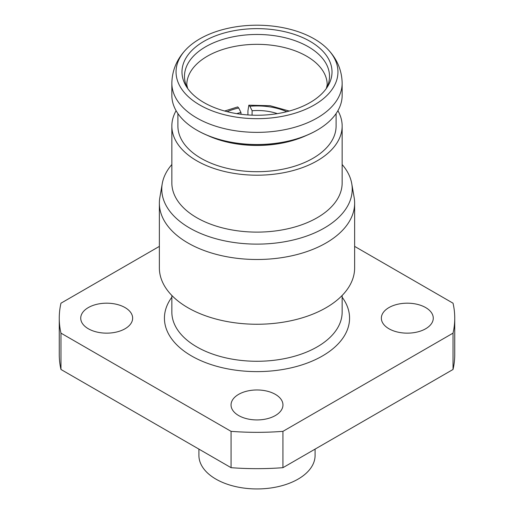 <?xml version="1.0" encoding="UTF-8"?>
<svg xmlns="http://www.w3.org/2000/svg" width="514" height="514" viewBox="0 0 514 514"><rect width="100%" height="100%" fill="white"/><g stroke="black" fill="none" stroke-linecap="round" stroke-linejoin="round"><path stroke-width="0.77" d="M317.035 130.222A84.662 48.875 180 0 1 316.862 130.325A84.662 48.875 180 0 1 197.138 130.325L196.785 130.119A85.151 49.164 0 0 0 317.215 130.119A85.151 49.164 0 0 0 342.151 95.36L342.151 83.204C341.894 70.514 337.255 59.361 328.228 49.736A80.949 46.735 0 0 0 314.24 38.897A80.949 46.735 0 0 0 185.772 49.736A80.949 46.735 0 0 0 199.76 104.991A80.949 46.735 0 0 0 305.361 109.424A80.949 46.735 0 0 0 328.228 49.736M238.65 415.55A25.957 14.983 180 0 1 231.043 404.948A25.957 14.983 180 0 1 247.067 391.109A25.957 14.983 180 0 1 275.35 394.354A25.957 14.983 180 0 1 282.957 404.948A25.957 14.983 180 0 1 266.933 418.794A25.957 14.983 180 0 1 238.65 415.55M88.337 328.767A25.957 14.983 180 0 1 80.73 318.166A25.957 14.983 180 0 1 96.754 304.327A25.957 14.983 180 0 1 125.037 307.571A25.957 14.983 180 0 1 132.644 318.166A25.957 14.983 180 0 1 116.62 332.012A25.957 14.983 180 0 1 88.337 328.767M388.963 328.767A25.957 14.983 180 0 1 381.356 318.166A25.957 14.983 180 0 1 397.38 304.327A25.957 14.983 180 0 1 425.663 307.571A25.957 14.983 180 0 1 433.27 318.166A25.957 14.983 180 0 1 417.246 332.012A25.957 14.983 180 0 1 388.963 328.767M207.431 135.381A79.098 45.669 0 0 0 306.569 135.381M310.045 41.319A75.018 43.311 0 0 0 217.107 35.267A75.018 43.311 0 0 0 186.177 86.223A75.018 43.311 0 0 0 203.955 102.569A75.018 43.311 0 0 0 327.823 86.223A75.018 43.311 0 0 0 310.045 41.319M176.096 110.696A85.151 49.164 0 0 0 171.849 126.033L171.849 182.945A85.151 49.164 0 0 0 196.785 217.711A85.151 49.164 0 0 0 289.588 228.37A85.151 49.164 0 0 0 342.151 182.945L342.151 126.033A85.151 49.164 0 0 0 337.904 110.696M171.849 126.033A85.151 49.164 0 0 0 196.785 160.798A85.151 49.164 0 0 0 289.588 171.458A85.151 49.164 0 0 0 342.151 126.033M171.849 164.531A95.231 54.979 0 0 0 162.244 183.684A95.231 54.979 0 0 0 189.666 228.023A95.231 54.979 0 0 0 297.773 238.83A95.231 54.979 0 0 0 351.756 183.684A95.231 54.979 0 0 0 342.151 164.531M162.244 183.684L159.848 197.53A97.634 56.367 0 0 0 159.366 203.133A97.634 56.367 0 0 0 187.963 242.987A97.634 56.367 0 0 0 294.361 255.207A97.634 56.367 0 0 0 354.634 203.133A97.634 56.367 0 0 0 354.152 197.53L351.756 183.684M159.366 203.133L159.366 267.884A97.634 56.367 0 0 0 187.963 307.745A97.634 56.367 0 0 0 294.361 319.965A97.634 56.367 0 0 0 354.634 267.884L354.634 203.133M177.902 113.568L177.902 126.033A79.098 45.669 0 0 0 201.07 158.325A79.098 45.669 0 0 0 287.268 168.226A79.098 45.669 0 0 0 336.098 126.033L336.098 113.568M198.912 449.114L198.912 455.41A58.088 33.538 0 0 0 215.925 479.119A58.088 33.538 0 0 0 279.231 486.392A58.088 33.538 0 0 0 315.088 455.41L315.088 449.114M159.366 246.386L60.967 303.196A197.742 114.166 0 0 0 59.258 318.166L59.258 354.499A197.742 114.166 0 0 0 60.967 369.47L231.062 467.676A197.742 114.166 0 0 0 282.938 467.676L453.033 369.47A197.742 114.166 0 0 0 454.742 354.499L454.742 318.166A197.742 114.166 0 0 0 453.033 303.196L354.634 246.386M453.033 369.47L453.033 333.143A197.742 114.166 0 0 0 454.742 318.166M231.062 467.676L231.062 431.349A197.742 114.166 0 0 0 282.938 431.349L282.938 467.676M59.258 318.166A197.742 114.166 0 0 0 60.967 333.143L60.967 369.47M231.062 431.349L60.967 333.143M453.033 333.143L282.938 431.349M197.138 130.325L196.785 130.119A85.151 49.164 0 0 1 171.849 95.36L171.849 83.204A85.151 49.164 0 0 0 196.785 117.963A85.151 49.164 0 0 0 289.588 128.622A85.151 49.164 0 0 0 342.151 83.204M224.624 111.018L237.699 106.912L238.721 107.998L240.957 112.476A35.839 19.455 177.2 0 0 236.684 113.639M241.047 114.269L240.957 112.476M252.059 115.162L252.136 110.741L249.888 106.269L248.834 105.209L247.921 110.94L247.921 114.937M252.136 110.741A35.839 19.018 -179 0 1 277.329 113.639M171.849 295.46L171.849 312.114A85.151 49.164 0 0 0 196.785 346.879A85.151 49.164 0 0 0 289.588 357.532A85.151 49.164 0 0 0 342.151 312.114L342.151 295.46M342.151 297.208A92.571 53.443 180 0 1 308.824 362.454A92.571 53.443 180 0 1 191.542 355.958A92.571 53.443 180 0 1 171.849 297.208M326.551 88.183A72.513 41.865 0 0 0 308.278 46.729A72.513 41.865 0 0 0 219.953 40.343A72.513 41.865 0 0 0 187.449 88.183M326.326 88.498L327.2 84.861A70.2 40.529 0 0 0 306.64 56.199A70.2 40.529 0 0 0 230.137 47.416A70.2 40.529 0 0 0 186.8 84.861L187.674 88.498M238.721 107.998A44.493 24.152 -2.8 0 0 227.104 111.673M286.741 111.705A44.493 23.612 1 0 0 249.888 106.269M316.862 130.325L317.215 130.119M171.849 83.204C172.106 70.514 176.745 59.361 185.772 49.736M248.834 105.19L270.075 105.717L289.266 111.05"/></g></svg>
